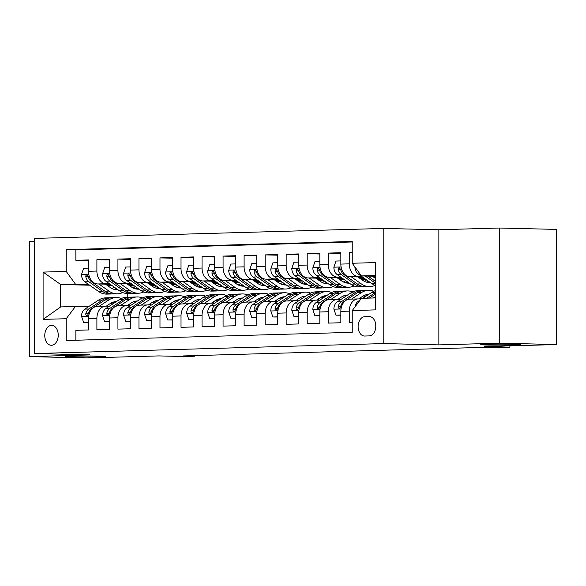<?xml version="1.0" encoding="UTF-8"?>
<svg xmlns="http://www.w3.org/2000/svg" width="586" height="586" viewBox="0 0 586 586"><rect width="100%" height="100%" fill="white"/><g stroke="black" fill="none" stroke-linecap="round" stroke-linejoin="round"><path stroke-width="0.88" d="M98.785 356.12A19.924 0.52 0 0 1 105.253 356.5A19.924 0.52 0 0 1 93.35 356.977A19.924 0.52 0 0 1 71.866 356.889A19.924 0.52 0 0 1 65.405 356.5A19.924 0.52 0 0 1 77.301 356.024A19.924 0.52 0 0 1 98.785 356.12M514.134 344.253A19.924 0.52 0 0 1 520.595 344.634A19.924 0.52 0 0 1 508.699 345.11A19.924 0.52 0 0 1 487.215 345.022A19.924 0.52 0 0 1 480.747 344.634A19.924 0.52 0 0 1 492.65 344.158A19.924 0.52 0 0 1 514.134 344.253M51.502 345.286A9.962 6.724 -88.6 0 0 58.234 335.309A9.962 6.724 -88.6 0 0 51.744 325.369A9.962 6.724 -88.6 0 0 51.502 325.369A9.962 6.724 -88.6 0 0 44.778 335.346A9.962 6.724 -88.6 0 0 51.268 345.286A9.962 6.724 -88.6 0 0 51.502 345.286M34.684 241.3L29.3 241.454L29.3 356.596L86.677 357.973L158.703 355.914L183.953 356.515L194.464 356.215L194.464 355.614M383.779 228.437L34.684 238.407L34.684 353.548L383.779 343.572L383.779 228.437L438.863 229.756L438.863 344.89L499.323 343.169L499.323 228.027L438.863 229.756M499.323 228.027L556.7 229.404L556.7 344.546L484.673 346.597L509.915 347.205L509.915 345.879M499.323 343.169L556.7 344.546M75.865 340.232L75.865 330.314L88.486 329.955L88.486 318.594L96.895 318.359A12.453 9.178 -91.6 0 1 105.722 306.126A12.453 9.178 -91.6 0 1 106.073 306.126L109.377 306.207M96.895 318.359L96.895 329.713L109.516 329.354L109.516 317.993L117.925 317.759A12.453 9.178 -91.6 0 1 126.752 305.526A12.453 9.178 -91.6 0 1 127.103 305.526L130.407 305.606M117.925 317.759L117.925 329.112L130.546 328.753L130.546 317.392L138.955 317.158A12.453 9.178 -91.6 0 1 147.782 304.925A12.453 9.178 -91.6 0 1 148.133 304.925L151.437 305.006M138.955 317.158L138.955 328.512L151.576 328.153L151.576 316.792L159.985 316.557A12.453 9.178 -91.6 0 1 168.812 304.324A12.453 9.178 -91.6 0 1 169.164 304.324L172.467 304.405M159.985 316.557L159.985 327.911L172.606 327.552L172.606 316.191L181.015 315.949A12.453 9.178 -91.6 0 1 189.842 303.724A12.453 9.178 -91.6 0 1 190.194 303.724L193.497 303.804M181.015 315.949L181.015 327.31L193.636 326.951L193.636 315.59L202.045 315.349A12.453 9.178 -91.6 0 1 210.872 303.123A12.453 9.178 -91.6 0 1 211.224 303.123L214.527 303.204M202.045 315.349L202.045 326.71L214.666 326.351L214.666 314.99L223.076 314.748A12.453 9.178 -91.6 0 1 231.902 302.523A12.453 9.178 -91.6 0 1 232.254 302.523L235.557 302.603M223.076 314.748L223.076 326.109L235.697 325.75L235.697 314.389L244.106 314.147A12.453 9.178 -91.6 0 1 252.932 301.922A12.453 9.178 -91.6 0 1 253.284 301.922L256.587 302.002M244.106 314.147L244.106 325.508L256.727 325.149L256.727 313.788L265.136 313.547A12.453 9.178 -91.6 0 1 273.962 301.321A12.453 9.178 -91.6 0 1 274.314 301.321L277.618 301.402M265.136 313.547L265.136 324.908L277.757 324.549L277.757 313.188L286.166 312.946A12.453 9.178 -91.6 0 1 294.992 300.721A12.453 9.178 -91.6 0 1 295.344 300.721L298.648 300.801M286.166 312.946L286.166 324.307L298.787 323.948L298.787 312.587L307.196 312.345A12.453 9.178 -91.6 0 1 316.022 300.12A12.453 9.178 -91.6 0 1 316.374 300.12L319.678 300.2M307.196 312.345L307.196 323.706L319.817 323.347L319.817 311.986L328.226 311.745A12.453 9.178 -91.6 0 1 337.053 299.519A12.453 9.178 -91.6 0 1 337.404 299.519L340.708 299.6M328.226 311.745L328.226 323.106L340.847 322.747L340.847 311.386A12.453 9.178 -91.6 0 1 349.666 299.16L358.083 298.919A12.453 9.178 -91.6 0 1 358.434 298.919L360.925 298.977M352.237 252.405L349.256 252.493L352.237 252.559M362.551 277.053L350.025 276.753A12.453 9.178 -91.6 0 1 340.847 264.088L340.847 252.727L328.226 253.093L340.847 253.394M341.521 277.654L328.995 277.354A12.453 9.178 88.4 0 1 319.817 264.689L319.817 253.328L307.196 253.694L319.817 253.994M320.491 278.255L307.965 277.954A12.453 9.178 88.4 0 1 298.787 265.29L298.787 253.928L286.166 254.295L298.787 254.595M299.461 278.855L286.935 278.555A12.453 9.178 88.4 0 1 277.757 265.89L277.757 254.529L265.136 254.895L277.757 255.196M278.431 279.456L265.905 279.156A12.453 9.178 88.4 0 1 256.727 266.491L256.727 255.13L244.106 255.496L256.727 255.796M257.401 280.057L244.875 279.756A12.453 9.178 88.4 0 1 235.697 267.091L235.697 255.73L223.076 256.097L235.697 256.397M236.37 280.657L223.845 280.357A12.453 9.178 88.4 0 1 214.666 267.692L214.666 256.331L202.045 256.697L214.666 256.998M215.34 281.258L202.815 280.958A12.453 9.178 88.4 0 1 193.636 268.293L193.636 256.932L181.015 257.298L193.636 257.598M194.31 281.859L181.785 281.558A12.453 9.178 88.4 0 1 172.606 268.893L172.606 257.532L159.985 257.899L172.606 258.199M173.28 282.459L160.754 282.159A12.453 9.178 88.4 0 1 151.576 269.494L151.576 258.14L138.955 258.499L151.576 258.8M152.25 283.06L139.724 282.76A12.453 9.178 88.4 0 1 130.546 270.095L130.546 258.741L117.925 259.1L130.546 259.4M131.22 283.661L118.694 283.36A12.453 9.178 88.4 0 1 109.516 270.695L109.516 259.342L96.895 259.701L109.516 260.001M509.915 347.205L487.926 347.234L182.993 355.944L194.464 356.215M369.268 316.601L364.646 316.733A9.647 6.519 -88.6 0 0 358.127 326.395A9.647 6.519 -88.6 0 0 364.411 336.027A9.647 6.519 -88.6 0 0 364.646 336.027L369.268 335.895A9.647 6.519 -88.6 0 0 375.787 326.234A9.647 6.519 -88.6 0 0 369.502 316.601A9.647 6.519 -88.6 0 0 369.268 316.601L369.737 316.616M89.643 285.206L60.688 284.518L60.688 306.918L75.404 306.5L66.225 318.725L66.225 340.51L352.237 332.335L352.237 310.558L361.416 298.325L375.37 297.93M66.225 318.725L43.093 319.385L43.093 272.087L66.225 271.428L66.225 249.643L352.237 241.476L352.237 263.253L375.37 262.594L375.37 309.891L352.237 310.558M154.843 284.891L151.422 284.811M132.194 284.349L127.506 284.239M109.538 283.807L106.073 283.727A12.453 9.178 -91.6 0 1 96.895 271.054L96.895 259.701M155.429 285.309L151.151 285.25M132.839 284.811L128.158 284.693M110.19 284.261L97.664 283.961L106.073 283.727M175.873 284.291L172.452 284.21M153.224 283.749L148.536 283.639M130.568 283.206L127.103 283.126A12.453 9.178 -91.6 0 1 117.925 270.454L117.925 259.1M176.459 284.708L172.181 284.65M153.869 284.21L149.188 284.093M196.903 283.69L193.483 283.609M174.254 283.148L169.566 283.038M151.598 282.606L148.133 282.525A12.453 9.178 -91.6 0 1 138.955 269.853L138.955 258.499M197.489 284.107L193.212 284.049M174.899 283.609L170.218 283.492M217.933 283.089L214.513 283.009M195.285 282.547L190.596 282.437M172.628 282.005L169.164 281.925A12.453 9.178 -91.6 0 1 159.985 269.252L159.985 257.899M218.519 283.507L214.242 283.448M195.929 283.009L191.248 282.892M238.963 282.489L235.543 282.408M216.315 281.947L211.627 281.837M193.658 281.405L190.194 281.324A12.453 9.178 -91.6 0 1 181.015 268.652L181.015 257.298M239.549 282.899L235.272 282.848M216.959 282.408L212.279 282.291M259.994 281.888L256.573 281.807M237.345 281.346L232.657 281.236M214.688 280.804L211.224 280.723A12.453 9.178 -91.6 0 1 202.045 268.051L202.045 256.697M260.58 282.298L256.302 282.247M237.989 281.807L233.309 281.69M281.024 281.287L277.603 281.207M258.375 280.745L253.687 280.635M235.719 280.203L232.254 280.123A12.453 9.178 -91.6 0 1 223.076 267.45L223.076 256.097M281.61 281.698L277.332 281.646M259.019 281.207L254.339 281.09M302.054 280.687L298.633 280.606M279.405 280.145L274.717 280.035M256.749 279.603L253.284 279.522A12.453 9.178 -91.6 0 1 244.106 266.85L244.106 255.496M302.64 281.097L298.362 281.038M280.049 280.606L275.369 280.489M323.084 280.086L319.663 280.005M300.435 279.544L295.747 279.434M277.779 279.002L274.314 278.921A12.453 9.178 -91.6 0 1 265.136 266.249L265.136 254.895M323.67 280.496L319.392 280.438M301.079 280.005L296.399 279.888M344.114 279.485L340.693 279.405M321.465 278.943L316.777 278.833M298.809 278.401L295.344 278.321A12.453 9.178 -91.6 0 1 286.166 265.648L286.166 254.295M344.7 279.896L340.422 279.837M322.11 279.405L317.429 279.288M365.144 278.885L361.723 278.804M342.495 278.343L337.807 278.233M319.839 277.801L316.374 277.713A12.453 9.178 -91.6 0 1 307.196 265.048L307.196 253.694M365.73 279.295L361.452 279.236M343.14 278.797L338.459 278.687M363.525 277.742L358.837 277.632M340.869 277.2L337.404 277.112A12.453 9.178 -91.6 0 1 328.226 264.447L328.226 253.093M364.17 278.196L359.489 278.086M361.899 276.599L358.434 276.511A12.453 9.178 -91.6 0 1 349.256 263.846L349.256 252.493M352.237 241.981L75.865 249.878L75.865 260.301L88.486 260.602M97.664 283.961A12.453 9.178 88.4 0 1 88.486 271.296L88.486 259.942L75.865 260.301M352.237 322.417L349.256 322.505L349.256 311.144A12.453 9.178 -91.6 0 1 358.083 298.919M75.404 306.5L88.347 306.808M375.37 275.523L361.416 275.925L352.237 263.253M375.37 276.255L361.416 275.925M438.863 344.89L383.779 343.572M29.3 356.596L89.761 354.867L34.684 353.548M112.3 285.756L107.612 285.638M127.243 293.513L127.243 297.234M133.813 285.492L130.392 285.411M111.164 284.95L106.476 284.84M88.508 284.408L75.404 284.093L60.688 284.518L43.093 272.087M134.399 285.909L130.048 286.034M361.906 278.497L364.69 278.562M362.778 278.167L362.089 278.189M328.995 299.761A12.453 9.178 88.4 0 0 328.636 299.761A12.453 9.178 88.4 0 0 319.817 311.986M340.876 279.097L343.66 279.163M341.748 278.768L341.059 278.79M307.965 300.362A12.453 9.178 88.4 0 0 307.606 300.362A12.453 9.178 88.4 0 0 298.787 312.587M319.846 279.698L322.63 279.764M320.718 279.368L320.029 279.39M286.935 300.962A12.453 9.178 88.4 0 0 286.576 300.962A12.453 9.178 88.4 0 0 277.757 313.188M298.816 280.298L301.6 280.364M299.688 279.969L298.999 279.991M265.905 301.563A12.453 9.178 88.4 0 0 265.546 301.563A12.453 9.178 88.4 0 0 256.727 313.788M277.786 280.899L280.569 280.965M278.658 280.569L277.969 280.591M244.875 302.164A12.453 9.178 88.4 0 0 244.516 302.164A12.453 9.178 88.4 0 0 235.697 314.389M256.756 281.5L259.539 281.566M257.628 281.17L256.939 281.192M223.845 302.764A12.453 9.178 88.4 0 0 223.486 302.764A12.453 9.178 88.4 0 0 214.666 314.99M235.726 282.1L238.509 282.166M236.598 281.771L235.909 281.793M202.815 303.365A12.453 9.178 88.4 0 0 202.456 303.365A12.453 9.178 88.4 0 0 193.636 315.59M214.696 282.701L217.479 282.767M215.567 282.371L214.879 282.393M181.785 303.966A12.453 9.178 88.4 0 0 181.426 303.966A12.453 9.178 88.4 0 0 172.606 316.191M193.666 283.302L196.449 283.368M194.537 282.972L193.849 282.994M160.754 304.566A12.453 9.178 88.4 0 0 160.396 304.566A12.453 9.178 88.4 0 0 151.576 316.792M172.636 283.902L175.419 283.968M173.507 283.573L172.819 283.595M139.724 305.167A12.453 9.178 88.4 0 0 139.365 305.167A12.453 9.178 88.4 0 0 130.546 317.392M151.606 284.503L154.389 284.569M152.477 284.173L151.789 284.195M118.694 305.767A12.453 9.178 88.4 0 0 118.335 305.767A12.453 9.178 88.4 0 0 109.516 317.993M130.575 285.104L133.359 285.17M131.447 284.774L130.759 284.796M75.865 249.878L66.225 249.643M66.225 271.428L75.404 284.093M97.664 306.368A12.453 9.178 88.4 0 0 97.305 306.368A12.453 9.178 88.4 0 0 88.486 318.594M43.093 319.385L60.688 306.918M373.333 297.988L375.37 296.648M355.043 306.822A8.248 6.08 -91.6 0 1 358.251 301.292L360.104 300.076M362.822 298.289L371.795 292.385A23.814 17.551 -91.6 0 1 375.37 290.663M369.341 298.098L375.37 294.135M375.37 292.553L366.814 298.171M354.904 266.938A8.248 6.08 88.4 0 0 358.251 274.021L371.795 283.58A23.814 17.551 88.4 0 0 375.37 285.47M372.257 276.182L375.37 278.379M365.232 276.013L375.37 283.17M375.37 281.317L367.949 276.079M358.676 298.926L362.624 296.333A19.77 14.569 -91.6 0 1 368.601 294.384A19.77 14.569 -91.6 0 1 368.762 294.384M351.512 299.109L361.284 292.685A23.814 17.551 -91.6 0 1 368.484 290.341A23.814 17.551 -91.6 0 1 373.773 291.286M340.847 315.048L335.968 315.187L333.866 309.027A8.248 6.08 -91.6 0 1 337.221 301.893L350.765 292.985A23.814 17.551 -91.6 0 1 357.973 290.641L361.965 290.524A23.814 17.551 88.4 0 0 354.764 292.875L341.213 301.783A8.248 6.08 88.4 0 0 338.151 306.588L338.217 307.738L339.096 308.412L340.07 307.848L340.671 306.515A8.248 6.08 -91.6 0 1 343.74 301.709L357.284 292.802A23.814 17.551 -91.6 0 1 364.492 290.458L368.484 290.341M363.386 295.871A19.77 14.569 -91.6 0 1 365.034 296.831M335.968 315.187L340.847 315.209M363.232 290.553A23.814 17.551 88.4 0 0 361.965 290.524M367.935 294.926A19.77 14.569 88.4 0 0 366.609 294.626M365.356 294.978A19.77 14.569 -91.6 0 1 366.968 295.564M337.646 299.527L341.594 296.934A19.77 14.569 -91.6 0 1 347.571 294.985A19.77 14.569 -91.6 0 1 347.732 294.985M330.482 299.71L340.254 293.286A23.814 17.551 -91.6 0 1 347.454 290.942A23.814 17.551 -91.6 0 1 352.743 291.887M360.295 297.864A23.814 17.551 -91.6 0 1 361.013 298.867M319.817 315.649L314.938 315.788L312.836 309.628A8.248 6.08 -91.6 0 1 316.191 302.493L329.735 293.586A23.814 17.551 -91.6 0 1 336.943 291.242L340.935 291.125A23.814 17.551 88.4 0 0 333.734 293.476L320.183 302.383A8.248 6.08 88.4 0 0 317.121 307.189L317.187 308.339L318.066 309.012L319.04 308.448L319.641 307.115A8.248 6.08 -91.6 0 1 322.71 302.31L336.254 293.403A23.814 17.551 -91.6 0 1 343.462 291.059L347.454 290.942M342.356 296.472A19.77 14.569 -91.6 0 1 344.004 297.432M314.938 315.788L319.817 315.81M342.202 291.154A23.814 17.551 88.4 0 0 340.935 291.125M346.905 295.527A19.77 14.569 88.4 0 0 345.579 295.227M344.326 295.578A19.77 14.569 -91.6 0 1 345.938 296.164M316.616 300.127L320.564 297.534A19.77 14.569 -91.6 0 1 326.541 295.586A19.77 14.569 -91.6 0 1 326.702 295.586M309.452 300.31L319.224 293.886A23.814 17.551 -91.6 0 1 326.424 291.542A23.814 17.551 -91.6 0 1 331.713 292.487M339.265 298.464A23.814 17.551 -91.6 0 1 340.056 299.585M298.787 316.25L293.908 316.389L291.806 310.228A8.248 6.08 -91.6 0 1 295.161 303.094L308.705 294.187A23.814 17.551 -91.6 0 1 315.913 291.843L319.905 291.725A23.814 17.551 88.4 0 0 312.704 294.077L299.153 302.984A8.248 6.08 88.4 0 0 296.091 307.789L296.157 308.939L297.036 309.613L298.01 309.049L298.611 307.716A8.248 6.08 -91.6 0 1 301.68 302.911L315.224 294.004A23.814 17.551 -91.6 0 1 322.432 291.66L326.424 291.542M321.326 297.073A19.77 14.569 -91.6 0 1 322.974 298.032M293.908 316.389L298.787 316.411M321.172 291.755A23.814 17.551 88.4 0 0 319.905 291.725M325.875 296.128A19.77 14.569 88.4 0 0 324.549 295.835M323.296 296.179A19.77 14.569 -91.6 0 1 324.908 296.765M295.586 300.728L299.534 298.135A19.77 14.569 -91.6 0 1 305.511 296.186A19.77 14.569 -91.6 0 1 305.672 296.186M288.422 300.911L298.193 294.487A23.814 17.551 -91.6 0 1 305.394 292.143A23.814 17.551 -91.6 0 1 310.683 293.088M318.235 299.065A23.814 17.551 -91.6 0 1 319.026 300.186M277.757 316.85L272.878 316.989L270.776 310.829A8.248 6.08 -91.6 0 1 274.131 303.695L287.675 294.787A23.814 17.551 -91.6 0 1 294.883 292.443L298.875 292.326A23.814 17.551 88.4 0 0 291.674 294.677L278.123 303.585A8.248 6.08 88.4 0 0 275.061 308.39L275.127 309.54L276.006 310.214L276.98 309.65L277.581 308.317A8.248 6.08 -91.6 0 1 280.65 303.511L294.194 294.604A23.814 17.551 -91.6 0 1 301.402 292.26L305.394 292.143M300.296 297.673A19.77 14.569 -91.6 0 1 301.944 298.633M272.878 316.989L277.757 317.011M300.142 292.355A23.814 17.551 88.4 0 0 298.875 292.326M304.845 296.728A19.77 14.569 88.4 0 0 303.519 296.435M302.266 296.78A19.77 14.569 -91.6 0 1 303.878 297.366M340.847 260.909L335.968 261.048L333.866 267.326A8.248 6.08 88.4 0 0 337.221 274.622L350.765 284.181A23.814 17.551 88.4 0 0 359.335 286.906L363.327 286.788A23.814 17.551 88.4 0 0 364.587 286.693M364.433 281.375A19.77 14.569 88.4 0 0 366.565 279.888M351.226 276.782L361.284 283.88A23.814 17.551 88.4 0 0 369.847 286.605A23.814 17.551 88.4 0 0 375.077 285.36M357.87 276.944L362.624 280.298A19.77 14.569 88.4 0 0 369.729 282.562A19.77 14.569 88.4 0 0 370.308 282.525M369.847 286.605L365.854 286.715A23.814 17.551 -91.6 0 1 357.284 283.99L343.74 274.438A8.248 6.08 -91.6 0 1 340.671 269.487L339.191 267.648L338.305 268.205L338.151 269.553A8.248 6.08 88.4 0 0 341.213 274.504L354.764 284.064A23.814 17.551 88.4 0 0 363.327 286.788M368.477 281.236A19.77 14.569 -91.6 0 1 366.455 282.152M367.73 282.43A19.77 14.569 88.4 0 0 369.436 281.91M319.817 261.51L314.938 261.649L312.836 267.927A8.248 6.08 88.4 0 0 316.191 275.222L329.735 284.781A23.814 17.551 88.4 0 0 338.305 287.506L342.297 287.389A23.814 17.551 88.4 0 0 343.557 287.294M343.403 281.976A19.77 14.569 88.4 0 0 345.535 280.489M330.196 277.383L340.254 284.481A23.814 17.551 88.4 0 0 348.817 287.206A23.814 17.551 88.4 0 0 354.047 285.961M361.35 279.397A23.814 17.551 88.4 0 0 362.111 278.152M336.84 277.544L341.594 280.899A19.77 14.569 88.4 0 0 348.699 283.163A19.77 14.569 88.4 0 0 349.278 283.126M348.817 287.206L344.824 287.316A23.814 17.551 -91.6 0 1 336.254 284.598L322.71 275.039A8.248 6.08 -91.6 0 1 319.641 270.087L318.161 268.249L317.275 268.806L317.121 270.153A8.248 6.08 88.4 0 0 320.183 275.105L333.734 284.664A23.814 17.551 88.4 0 0 342.297 287.389M347.447 281.837A19.77 14.569 -91.6 0 1 345.425 282.752M346.7 283.031A19.77 14.569 88.4 0 0 348.406 282.511M298.787 262.11L293.908 262.25L291.806 268.527A8.248 6.08 88.4 0 0 295.161 275.823L308.705 285.382A23.814 17.551 88.4 0 0 317.275 288.107L321.267 287.99A23.814 17.551 88.4 0 0 322.527 287.894M322.373 282.577A19.77 14.569 88.4 0 0 324.505 281.09M309.166 277.984L319.224 285.082A23.814 17.551 88.4 0 0 327.786 287.807A23.814 17.551 88.4 0 0 333.016 286.561M340.32 279.998A23.814 17.551 88.4 0 0 341.081 278.753M315.81 278.145L320.564 281.5A19.77 14.569 88.4 0 0 327.669 283.763A19.77 14.569 88.4 0 0 328.248 283.727M327.786 287.807L323.794 287.916A23.814 17.551 -91.6 0 1 315.224 285.199L301.68 275.64A8.248 6.08 -91.6 0 1 298.611 270.688L297.131 268.849L296.245 269.406L296.091 270.754A8.248 6.08 88.4 0 0 299.153 275.706L312.704 285.265A23.814 17.551 88.4 0 0 321.267 287.99M326.417 282.437A19.77 14.569 -91.6 0 1 324.395 283.353M325.67 283.631A19.77 14.569 88.4 0 0 327.376 283.111M277.757 262.711L272.878 262.85L270.776 269.128A8.248 6.08 88.4 0 0 274.131 276.424L287.675 285.983A23.814 17.551 88.4 0 0 296.245 288.708L300.237 288.59A23.814 17.551 88.4 0 0 301.497 288.495M301.343 283.177A19.77 14.569 88.4 0 0 303.475 281.69M288.136 278.584L298.193 285.682A23.814 17.551 88.4 0 0 306.756 288.407A23.814 17.551 88.4 0 0 311.986 287.162M319.289 280.599A23.814 17.551 88.4 0 0 320.051 279.354M294.78 278.746L299.534 282.1A19.77 14.569 88.4 0 0 306.639 284.364A19.77 14.569 88.4 0 0 307.218 284.327M306.756 288.407L302.764 288.517A23.814 17.551 -91.6 0 1 294.194 285.8L280.65 276.24A8.248 6.08 -91.6 0 1 277.581 271.289L276.101 269.45L275.215 270.007L275.061 271.355A8.248 6.08 88.4 0 0 278.123 276.306L291.674 285.865A23.814 17.551 88.4 0 0 300.237 288.59M305.387 283.038A19.77 14.569 -91.6 0 1 303.365 283.954M304.639 284.232A19.77 14.569 88.4 0 0 306.346 283.712M274.556 301.329L278.504 298.735A19.77 14.569 -91.6 0 1 284.481 296.787A19.77 14.569 -91.6 0 1 284.642 296.787M267.392 301.512L277.163 295.088A23.814 17.551 -91.6 0 1 284.364 292.744A23.814 17.551 -91.6 0 1 289.652 293.689M297.205 299.666A23.814 17.551 -91.6 0 1 297.996 300.786M256.727 317.451L251.848 317.59L249.746 311.43A8.248 6.08 -91.6 0 1 253.101 304.295L266.645 295.388A23.814 17.551 -91.6 0 1 273.852 293.044L277.845 292.927A23.814 17.551 88.4 0 0 270.644 295.278L257.093 304.185A8.248 6.08 88.4 0 0 254.031 308.99L254.097 310.14L254.976 310.814L255.95 310.25L256.551 308.917A8.248 6.08 -91.6 0 1 259.62 304.112L273.164 295.205A23.814 17.551 -91.6 0 1 280.372 292.861L284.364 292.744M279.266 298.274A19.77 14.569 -91.6 0 1 280.914 299.234M251.848 317.59L256.727 317.612M279.112 292.956A23.814 17.551 88.4 0 0 277.845 292.927M283.814 297.329A19.77 14.569 88.4 0 0 282.489 297.036M281.236 297.38A19.77 14.569 -91.6 0 1 282.848 297.966M256.727 263.312L251.848 263.451L249.746 269.728A8.248 6.08 88.4 0 0 253.101 277.024L266.645 286.583A23.814 17.551 88.4 0 0 275.215 289.308L279.207 289.191A23.814 17.551 88.4 0 0 280.467 289.096M280.313 283.778A19.77 14.569 88.4 0 0 282.445 282.291M267.106 279.185L277.163 286.283A23.814 17.551 88.4 0 0 285.726 289.008A23.814 17.551 88.4 0 0 290.956 287.763M298.259 281.199A23.814 17.551 88.4 0 0 299.021 279.954M273.75 279.346L278.504 282.701A19.77 14.569 88.4 0 0 285.609 284.964A19.77 14.569 88.4 0 0 286.18 284.928M285.726 289.008L281.734 289.118A23.814 17.551 -91.6 0 1 273.164 286.4L259.62 276.841A8.248 6.08 -91.6 0 1 256.551 271.889L255.071 270.051L254.185 270.607L254.031 271.955A8.248 6.08 88.4 0 0 257.093 276.907L270.644 286.466A23.814 17.551 88.4 0 0 279.207 289.191M284.356 283.639A19.77 14.569 -91.6 0 1 282.335 284.554M283.609 284.833A19.77 14.569 88.4 0 0 285.316 284.313M253.526 301.929L257.474 299.336A19.77 14.569 -91.6 0 1 263.451 297.388A19.77 14.569 -91.6 0 1 263.612 297.388M246.362 302.112L256.133 295.688A23.814 17.551 -91.6 0 1 263.334 293.344A23.814 17.551 -91.6 0 1 268.622 294.289M276.174 300.266A23.814 17.551 -91.6 0 1 276.966 301.387M235.697 318.052L230.818 318.191L228.716 312.03A8.248 6.08 -91.6 0 1 232.071 304.896L245.615 295.989A23.814 17.551 -91.6 0 1 252.822 293.645L256.815 293.527A23.814 17.551 88.4 0 0 249.614 295.879L236.063 304.786A8.248 6.08 88.4 0 0 233.001 309.591L233.067 310.741L233.946 311.415L234.92 310.851L235.521 309.518A8.248 6.08 -91.6 0 1 238.59 304.713L252.134 295.805A23.814 17.551 -91.6 0 1 259.342 293.461L263.334 293.344M258.236 298.875A19.77 14.569 -91.6 0 1 259.884 299.834M230.818 318.191L235.697 318.213M258.082 293.557A23.814 17.551 88.4 0 0 256.815 293.527M262.784 297.93A19.77 14.569 88.4 0 0 261.459 297.637M260.206 297.981A19.77 14.569 -91.6 0 1 261.817 298.567M235.697 263.912L230.818 264.052L228.716 270.336A8.248 6.08 88.4 0 0 232.071 277.625L245.615 287.184A23.814 17.551 88.4 0 0 254.185 289.909L258.177 289.792A23.814 17.551 88.4 0 0 259.437 289.696M259.283 284.378A19.77 14.569 88.4 0 0 261.415 282.892M246.076 279.786L256.133 286.884A23.814 17.551 88.4 0 0 264.696 289.609A23.814 17.551 88.4 0 0 269.926 288.363M277.229 281.8A23.814 17.551 88.4 0 0 277.991 280.555M252.72 279.947L257.474 283.302A19.77 14.569 88.4 0 0 264.579 285.565A19.77 14.569 88.4 0 0 265.15 285.529M264.696 289.609L260.704 289.718A23.814 17.551 -91.6 0 1 252.134 287.001L238.59 277.442A8.248 6.08 -91.6 0 1 235.521 272.49L234.041 270.651L233.147 271.208L233.001 272.556A8.248 6.08 88.4 0 0 236.063 277.508L249.614 287.067A23.814 17.551 88.4 0 0 258.177 289.792M263.326 284.239A19.77 14.569 -91.6 0 1 261.305 285.155M262.579 285.433A19.77 14.569 88.4 0 0 264.286 284.913M232.495 302.53L236.444 299.937A19.77 14.569 -91.6 0 1 242.421 297.988A19.77 14.569 -91.6 0 1 242.582 297.988M225.332 302.713L235.103 296.289A23.814 17.551 -91.6 0 1 242.304 293.945A23.814 17.551 -91.6 0 1 247.592 294.89M255.144 300.867A23.814 17.551 -91.6 0 1 255.935 301.988M214.666 318.659L209.788 318.799L207.686 312.631A8.248 6.08 -91.6 0 1 211.041 305.496L224.585 296.589A23.814 17.551 -91.6 0 1 231.792 294.245L235.784 294.128A23.814 17.551 88.4 0 0 228.584 296.479L215.033 305.387A8.248 6.08 88.4 0 0 211.964 310.192L212.037 311.342L212.916 312.016L213.89 311.452L214.491 310.119A8.248 6.08 -91.6 0 1 217.56 305.313L231.104 296.406A23.814 17.551 -91.6 0 1 238.312 294.062L242.304 293.945M237.205 299.475A19.77 14.569 -91.6 0 1 238.854 300.435M209.788 318.799L214.666 318.813M237.052 294.157A23.814 17.551 88.4 0 0 235.784 294.128M241.754 298.53A19.77 14.569 88.4 0 0 240.428 298.237M239.176 298.582A19.77 14.569 -91.6 0 1 240.787 299.168M214.666 264.513L209.788 264.652L207.686 270.937A8.248 6.08 88.4 0 0 211.041 278.225L224.585 287.785A23.814 17.551 88.4 0 0 233.155 290.51L237.147 290.392A23.814 17.551 88.4 0 0 238.407 290.297M238.253 284.979A19.77 14.569 88.4 0 0 240.385 283.492M225.046 280.386L235.103 287.484A23.814 17.551 88.4 0 0 243.666 290.209A23.814 17.551 88.4 0 0 248.889 288.964M256.199 282.401A23.814 17.551 88.4 0 0 256.961 281.155M231.69 280.548L236.444 283.902A19.77 14.569 88.4 0 0 243.549 286.166A19.77 14.569 88.4 0 0 244.12 286.129M243.666 290.209L239.674 290.319A23.814 17.551 -91.6 0 1 231.104 287.601L217.56 278.042A8.248 6.08 -91.6 0 1 214.491 273.091L213.011 271.252L212.117 271.816L211.964 273.157A8.248 6.08 88.4 0 0 215.033 278.108L228.584 287.667A23.814 17.551 88.4 0 0 237.147 290.392M242.296 284.84A19.77 14.569 -91.6 0 1 240.275 285.756M241.549 286.034A19.77 14.569 88.4 0 0 243.256 285.514M211.465 303.13L215.414 300.537A19.77 14.569 -91.6 0 1 221.391 298.589A19.77 14.569 -91.6 0 1 221.552 298.589M204.302 303.314L214.073 296.89A23.814 17.551 -91.6 0 1 221.274 294.546A23.814 17.551 -91.6 0 1 226.562 295.49M234.114 301.468A23.814 17.551 -91.6 0 1 234.905 302.588M193.636 319.26L188.758 319.399L186.656 313.232A8.248 6.08 -91.6 0 1 190.011 306.097L203.554 297.19A23.814 17.551 -91.6 0 1 210.762 294.846L214.754 294.729A23.814 17.551 88.4 0 0 207.554 297.08L194.003 305.987A8.248 6.08 88.4 0 0 190.933 310.792L191.007 311.942L191.886 312.616L192.86 312.052L193.461 310.719A8.248 6.08 -91.6 0 1 196.53 305.914L210.074 297.007A23.814 17.551 -91.6 0 1 217.281 294.663L221.274 294.546M216.175 300.076A19.77 14.569 -91.6 0 1 217.824 301.036M188.758 319.399L193.636 319.414M216.022 294.758A23.814 17.551 88.4 0 0 214.754 294.729M220.724 299.131A19.77 14.569 88.4 0 0 219.398 298.838M218.146 299.182A19.77 14.569 -91.6 0 1 219.757 299.768M193.636 265.114L188.758 265.253L186.656 271.538A8.248 6.08 88.4 0 0 190.011 278.826L203.554 288.385A23.814 17.551 88.4 0 0 212.117 291.11L216.117 290.993A23.814 17.551 88.4 0 0 217.377 290.898M217.223 285.58A19.77 14.569 88.4 0 0 219.354 284.093M204.016 280.987L214.073 288.085A23.814 17.551 88.4 0 0 222.636 290.81A23.814 17.551 88.4 0 0 227.859 289.565M235.169 283.001A23.814 17.551 88.4 0 0 235.931 281.756M210.66 281.148L215.414 284.503A19.77 14.569 88.4 0 0 222.519 286.766A19.77 14.569 88.4 0 0 223.09 286.73M222.636 290.81L218.644 290.92A23.814 17.551 -91.6 0 1 210.074 288.202L196.53 278.643A8.248 6.08 -91.6 0 1 193.461 273.691L191.974 271.853L191.087 272.417L190.933 273.757A8.248 6.08 88.4 0 0 194.003 278.716L207.554 288.268A23.814 17.551 88.4 0 0 216.117 290.993M221.266 285.441A19.77 14.569 -91.6 0 1 219.245 286.356M220.519 286.635A19.77 14.569 88.4 0 0 222.226 286.115M190.435 303.731L194.384 301.138A19.77 14.569 -91.6 0 1 200.361 299.19A19.77 14.569 -91.6 0 1 200.522 299.19M183.272 303.914L193.043 297.49A23.814 17.551 -91.6 0 1 200.244 295.146A23.814 17.551 -91.6 0 1 205.532 296.091M213.084 302.068A23.814 17.551 -91.6 0 1 213.875 303.189M172.606 319.861L167.728 320L165.626 313.832A8.248 6.08 -91.6 0 1 168.98 306.698L182.524 297.791A23.814 17.551 -91.6 0 1 189.732 295.447L193.724 295.337A23.814 17.551 88.4 0 0 186.524 297.681L172.973 306.588A8.248 6.08 88.4 0 0 169.903 311.393L169.977 312.543L170.856 313.217L171.83 312.66L172.431 311.32A8.248 6.08 -91.6 0 1 175.5 306.515L189.044 297.607A23.814 17.551 -91.6 0 1 196.251 295.263L200.244 295.146M195.145 300.677A19.77 14.569 -91.6 0 1 196.793 301.636M167.728 320L172.606 320.015M194.992 295.359A23.814 17.551 88.4 0 0 193.724 295.337M199.694 299.732A19.77 14.569 88.4 0 0 198.368 299.439M197.116 299.783A19.77 14.569 -91.6 0 1 198.727 300.369M172.606 265.714L167.728 265.854L165.626 272.138A8.248 6.08 88.4 0 0 168.98 279.427L182.524 288.986A23.814 17.551 88.4 0 0 191.087 291.711L195.087 291.594A23.814 17.551 88.4 0 0 196.347 291.498M196.193 286.18A19.77 14.569 88.4 0 0 198.324 284.693M182.986 281.588L193.043 288.686A23.814 17.551 88.4 0 0 201.606 291.41A23.814 17.551 88.4 0 0 206.829 290.165M214.139 283.602A23.814 17.551 88.4 0 0 214.901 282.357M189.63 281.749L194.384 285.104A19.77 14.569 88.4 0 0 201.489 287.367A19.77 14.569 88.4 0 0 202.06 287.33M201.606 291.41L197.607 291.52A23.814 17.551 -91.6 0 1 189.044 288.803L175.5 279.244A8.248 6.08 -91.6 0 1 172.431 274.292L170.944 272.453L170.057 273.017L169.903 274.365A8.248 6.08 88.4 0 0 172.973 279.317L186.524 288.869A23.814 17.551 88.4 0 0 195.087 291.594M200.236 286.041A19.77 14.569 -91.6 0 1 198.215 286.957M199.489 287.235A19.77 14.569 88.4 0 0 201.196 286.715M169.405 304.332L173.353 301.739A19.77 14.569 -91.6 0 1 179.331 299.79A19.77 14.569 -91.6 0 1 179.492 299.79M162.241 304.515L172.013 298.091A23.814 17.551 -91.6 0 1 179.213 295.747A23.814 17.551 -91.6 0 1 184.502 296.692M192.054 302.669A23.814 17.551 -91.6 0 1 192.845 303.79M151.576 320.461L146.698 320.601L144.596 314.433A8.248 6.08 -91.6 0 1 147.95 307.298L161.494 298.391A23.814 17.551 -91.6 0 1 168.702 296.047L172.694 295.937A23.814 17.551 88.4 0 0 165.494 298.281L151.942 307.189A8.248 6.08 88.4 0 0 148.873 311.994L148.947 313.144L149.826 313.818L150.8 313.261L151.4 311.92A8.248 6.08 -91.6 0 1 154.47 307.115L168.014 298.208A23.814 17.551 -91.6 0 1 175.221 295.864L179.213 295.747M174.115 301.277A19.77 14.569 -91.6 0 1 175.763 302.237M146.698 320.601L151.576 320.615M173.961 295.959A23.814 17.551 88.4 0 0 172.694 295.937M178.664 300.332A19.77 14.569 88.4 0 0 177.338 300.039M176.086 300.384A19.77 14.569 -91.6 0 1 177.697 300.97M151.576 266.315L146.698 266.454L144.596 272.739A8.248 6.08 88.4 0 0 147.95 280.027L161.494 289.587A23.814 17.551 88.4 0 0 170.057 292.311L174.057 292.194A23.814 17.551 88.4 0 0 175.317 292.099M175.163 286.781A19.77 14.569 88.4 0 0 177.287 285.294M161.956 282.188L172.013 289.286A23.814 17.551 88.4 0 0 180.576 292.011A23.814 17.551 88.4 0 0 185.799 290.766M193.109 284.203A23.814 17.551 88.4 0 0 193.871 282.957M168.6 282.349L173.353 285.704A19.77 14.569 88.4 0 0 180.459 287.968A19.77 14.569 88.4 0 0 181.03 287.931M180.576 292.011L176.576 292.121A23.814 17.551 -91.6 0 1 168.014 289.403L154.47 279.844A8.248 6.08 -91.6 0 1 151.4 274.893L149.913 273.054L149.027 273.618L148.873 274.966A8.248 6.08 88.4 0 0 151.942 279.918L165.494 289.469A23.814 17.551 88.4 0 0 174.057 292.194M179.206 286.642A19.77 14.569 -91.6 0 1 177.184 287.558M178.459 287.836A19.77 14.569 88.4 0 0 180.166 287.316M148.375 304.932L152.323 302.339A19.77 14.569 -91.6 0 1 158.301 300.391A19.77 14.569 -91.6 0 1 158.462 300.391M141.211 305.116L150.983 298.692A23.814 17.551 -91.6 0 1 158.183 296.348A23.814 17.551 -91.6 0 1 163.472 297.292M171.024 303.27A23.814 17.551 -91.6 0 1 171.815 304.39M130.546 321.062L125.668 321.201L123.565 315.034A8.248 6.08 -91.6 0 1 126.92 307.906L140.464 298.992A23.814 17.551 -91.6 0 1 147.672 296.648L151.664 296.538A23.814 17.551 88.4 0 0 144.464 298.882L130.912 307.789A8.248 6.08 88.4 0 0 127.843 312.594L127.916 313.744L128.795 314.418L129.77 313.862L130.37 312.521A8.248 6.08 -91.6 0 1 133.44 307.716L146.983 298.809A23.814 17.551 -91.6 0 1 154.191 296.465L158.183 296.348M153.085 301.878A19.77 14.569 -91.6 0 1 154.733 302.837M125.668 321.201L130.546 321.216M152.931 296.56A23.814 17.551 88.4 0 0 151.664 296.538M157.634 300.933A19.77 14.569 88.4 0 0 156.308 300.64M155.056 300.984A19.77 14.569 -91.6 0 1 156.667 301.57M130.546 266.916L125.668 267.055L123.565 273.34A8.248 6.08 88.4 0 0 126.92 280.628L140.464 290.187A23.814 17.551 88.4 0 0 149.027 292.912L153.027 292.795A23.814 17.551 88.4 0 0 154.286 292.7M154.133 287.382A19.77 14.569 88.4 0 0 156.257 285.895M140.926 282.789L150.983 289.887A23.814 17.551 88.4 0 0 159.546 292.612A23.814 17.551 88.4 0 0 164.769 291.367M172.079 284.803A23.814 17.551 88.4 0 0 172.841 283.558M147.569 282.95L152.323 286.305A19.77 14.569 88.4 0 0 159.429 288.568A19.77 14.569 88.4 0 0 160 288.532M159.546 292.612L155.546 292.722A23.814 17.551 -91.6 0 1 146.983 290.004L133.44 280.445A8.248 6.08 -91.6 0 1 130.37 275.493L128.883 273.655L127.997 274.219L127.843 275.567A8.248 6.08 88.4 0 0 130.912 280.518L144.464 290.077A23.814 17.551 88.4 0 0 153.027 292.795M158.176 287.243A19.77 14.569 -91.6 0 1 156.154 288.158M157.429 288.437A19.77 14.569 88.4 0 0 159.136 287.916M127.345 305.533L131.293 302.94A19.77 14.569 -91.6 0 1 137.27 300.992A19.77 14.569 -91.6 0 1 137.432 300.992M120.181 305.716L129.953 299.292A23.814 17.551 -91.6 0 1 137.153 296.948A23.814 17.551 -91.6 0 1 142.442 297.893M149.994 303.87A23.814 17.551 -91.6 0 1 150.785 304.991M109.516 321.663L104.638 321.802L102.535 315.634A8.248 6.08 -91.6 0 1 105.89 308.507L119.434 299.593A23.814 17.551 -91.6 0 1 126.642 297.249L130.634 297.139A23.814 17.551 88.4 0 0 123.434 299.483L109.882 308.39A8.248 6.08 88.4 0 0 106.813 313.195L106.886 314.345L107.765 315.019L108.74 314.462L109.34 313.122A8.248 6.08 -91.6 0 1 112.409 308.317L125.953 299.409A23.814 17.551 -91.6 0 1 133.161 297.065L137.153 296.948M132.055 302.479A19.77 14.569 -91.6 0 1 133.703 303.438M104.638 321.802L109.516 321.817M131.901 297.161A23.814 17.551 88.4 0 0 130.634 297.139M136.604 301.534A19.77 14.569 88.4 0 0 135.278 301.241M134.026 301.592A19.77 14.569 -91.6 0 1 135.637 302.171M109.516 267.516L104.638 267.656L102.535 273.94A8.248 6.08 88.4 0 0 105.89 281.229L119.434 290.788A23.814 17.551 88.4 0 0 127.997 293.513L131.996 293.396A23.814 17.551 88.4 0 0 133.256 293.3M133.103 287.982A19.77 14.569 88.4 0 0 135.227 286.495M119.896 283.39L129.953 290.488A23.814 17.551 88.4 0 0 138.516 293.212A23.814 17.551 88.4 0 0 143.738 291.967M151.049 285.404A23.814 17.551 88.4 0 0 151.811 284.159M126.539 283.551L131.293 286.906A19.77 14.569 88.4 0 0 138.399 289.169A19.77 14.569 88.4 0 0 138.97 289.132M138.516 293.212L134.516 293.33A23.814 17.551 -91.6 0 1 125.953 290.605L112.409 281.046A8.248 6.08 -91.6 0 1 109.34 276.094L107.853 274.255L106.967 274.819L106.813 276.167A8.248 6.08 88.4 0 0 109.882 281.119L123.434 290.678A23.814 17.551 88.4 0 0 131.996 293.396M137.146 287.843A19.77 14.569 -91.6 0 1 135.124 288.759M136.399 289.037A19.77 14.569 88.4 0 0 138.106 288.517M106.315 306.134L110.263 303.541A19.77 14.569 -91.6 0 1 116.24 301.592A19.77 14.569 -91.6 0 1 116.402 301.592M99.151 306.317L108.923 299.893A23.814 17.551 -91.6 0 1 116.123 297.549A23.814 17.551 -91.6 0 1 121.412 298.494M128.964 304.471A23.814 17.551 -91.6 0 1 129.755 305.592M88.486 322.263L83.608 322.403L81.505 316.235A8.248 6.08 -91.6 0 1 84.86 309.108L98.404 300.193A23.814 17.551 -91.6 0 1 105.612 297.849L109.604 297.739A23.814 17.551 88.4 0 0 102.404 300.083L88.852 308.99A8.248 6.08 88.4 0 0 85.783 313.796L85.856 314.946L86.735 315.62L87.71 315.063L88.31 313.722A8.248 6.08 -91.6 0 1 91.379 308.917L104.923 300.01A23.814 17.551 -91.6 0 1 112.131 297.666L116.123 297.549M111.018 303.079A19.77 14.569 -91.6 0 1 112.673 304.039M83.608 322.403L88.486 322.417M110.871 297.761A23.814 17.551 88.4 0 0 109.604 297.739M115.574 302.134A19.77 14.569 88.4 0 0 114.248 301.841M112.995 302.193A19.77 14.569 -91.6 0 1 114.607 302.772M88.486 268.117L83.608 268.256L81.505 274.541A8.248 6.08 88.4 0 0 84.86 281.829L98.404 291.389A23.814 17.551 88.4 0 0 106.967 294.113L110.966 293.996A23.814 17.551 88.4 0 0 112.226 293.901M112.073 288.583A19.77 14.569 88.4 0 0 114.197 287.096M98.866 283.99L108.923 291.088A23.814 17.551 88.4 0 0 117.486 293.813A23.814 17.551 88.4 0 0 122.708 292.568M130.019 286.005A23.814 17.551 88.4 0 0 130.781 284.759M105.509 284.151L110.263 287.506A19.77 14.569 88.4 0 0 117.368 289.77A19.77 14.569 88.4 0 0 117.94 289.733M117.486 293.813L113.486 293.93A23.814 17.551 -91.6 0 1 104.923 291.205L91.379 281.646A8.248 6.08 -91.6 0 1 88.31 276.695L86.823 274.856L85.937 275.42L85.783 276.768A8.248 6.08 88.4 0 0 88.852 281.72L102.404 291.279A23.814 17.551 88.4 0 0 110.966 293.996M116.116 288.444A19.77 14.569 -91.6 0 1 114.094 289.359M115.369 289.638A19.77 14.569 88.4 0 0 117.068 289.118M118.694 283.36L127.103 283.126M139.724 282.76L148.133 282.525M160.754 282.159L169.164 281.925M181.785 281.558L190.194 281.324M202.815 280.958L211.224 280.723M223.845 280.357L232.254 280.123M244.875 279.756L253.284 279.522M265.905 279.156L274.314 278.921M286.935 278.555L295.344 278.321M307.965 277.954L316.374 277.713M328.995 277.354L337.404 277.112M350.025 276.753L358.434 276.511M340.847 264.088L349.256 263.846M88.486 271.296L96.895 271.054M109.516 270.695L117.925 270.454M130.546 270.095L138.955 269.853M151.576 269.494L159.985 269.252M172.606 268.893L181.015 268.652M193.636 268.293L202.045 268.051M214.666 267.692L223.076 267.45M235.697 267.091L244.106 266.85M256.727 266.491L265.136 266.249M277.757 265.89L286.166 265.648M298.787 265.29L307.196 265.048M319.817 264.689L328.226 264.447M340.847 311.386L349.256 311.144M370.967 316.887L364.646 316.733M371.795 292.385L375.37 292.282M358.251 301.292L359.211 301.27M375.37 283.478L371.795 283.58M360.002 273.97L358.251 274.021M333.925 309.181L341.023 308.976M357.284 292.802L361.284 292.685M350.765 292.985L354.764 292.875M343.74 301.709L344.348 301.695M337.221 301.893L341.213 301.783M340.642 306.646L338.151 306.588M312.895 309.782L319.993 309.576M336.254 293.403L340.254 293.286M329.735 293.586L333.734 293.476M322.71 302.31L323.318 302.295M316.191 302.493L320.183 302.383M319.612 307.247L317.121 307.189M291.857 310.382L298.963 310.177M315.224 294.004L319.224 293.886M308.705 294.187L312.704 294.077M301.68 302.911L302.288 302.896M295.161 303.094L299.153 302.984M298.582 307.848L296.091 307.789M270.827 310.983L277.932 310.778M294.194 294.604L298.193 294.487M287.675 294.787L291.674 294.677M280.65 303.511L281.258 303.497M274.131 303.695L278.123 303.585M277.552 308.448L275.061 308.39M341.096 266.967L333.925 267.172M354.764 284.064L350.765 284.181M361.284 283.88L357.284 283.99M341.213 274.504L337.221 274.622M344.788 274.402L343.74 274.438M340.7 269.619L338.151 269.553M320.066 267.568L312.895 267.773M333.734 284.664L329.735 284.781M340.254 284.481L336.254 284.598M320.183 275.105L316.191 275.222M323.758 275.002L322.71 275.039M319.67 270.219L317.121 270.153M299.036 268.168L291.857 268.373M312.704 285.265L308.705 285.382M319.224 285.082L315.224 285.199M299.153 275.706L295.161 275.823M302.728 275.603L301.68 275.64M298.64 270.82L296.091 270.754M278.006 268.769L270.827 268.974M291.674 285.865L287.675 285.983M298.193 285.682L294.194 285.8M278.123 276.306L274.131 276.424M281.698 276.211L280.65 276.24M277.61 271.421L275.061 271.355M249.797 311.584L256.895 311.378M273.164 295.205L277.163 295.088M266.645 295.388L270.644 295.278M259.62 304.112L260.228 304.097M253.101 304.295L257.093 304.185M256.522 309.049L254.031 308.99M256.976 269.37L249.797 269.575M270.644 286.466L266.645 286.583M277.163 286.283L273.164 286.4M257.093 276.907L253.101 277.024M260.667 276.812L259.62 276.841M256.58 272.021L254.031 271.955M228.767 312.184L235.865 311.979M252.134 295.805L256.133 295.688M245.615 295.989L249.614 295.879M238.59 304.713L239.198 304.698M232.071 304.896L236.063 304.786M235.484 309.65L233.001 309.591M235.946 269.97L228.767 270.175M249.614 287.067L245.615 287.184M256.133 286.884L252.134 287.001M236.063 277.508L232.071 277.625M239.637 277.412L238.59 277.442M235.55 272.622L233.001 272.556M207.737 312.785L214.835 312.58M231.104 296.406L235.103 296.289M224.585 296.589L228.584 296.479M217.56 305.313L218.168 305.299M211.041 305.496L215.033 305.387M214.454 310.25L211.964 310.192M214.916 270.571L207.737 270.776M228.584 287.667L224.585 287.785M235.103 287.484L231.104 287.601M215.033 278.108L211.041 278.225M218.607 278.013L217.56 278.042M214.52 273.223L211.964 273.157M186.707 313.385L193.805 313.18M210.074 297.007L214.073 296.89M203.554 297.19L207.554 297.08M196.53 305.914L197.138 305.899M190.011 306.097L194.003 305.987M193.424 310.851L190.933 310.792M193.885 271.171L186.707 271.377M207.554 288.268L203.554 288.385M214.073 288.085L210.074 288.202M194.003 278.716L190.011 278.826M197.577 278.614L196.53 278.643M193.49 273.823L190.933 273.757M165.677 313.986L172.775 313.781M189.044 297.607L193.043 297.49M182.524 297.791L186.524 297.681M175.5 306.515L176.108 306.5M168.98 306.698L172.973 306.588M172.394 311.452L169.903 311.393M172.855 271.772L165.677 271.977M186.524 288.869L182.524 288.986M193.043 288.686L189.044 288.803M172.973 279.317L168.98 279.427M176.547 279.214L175.5 279.244M172.46 274.424L169.903 274.365M144.647 314.587L151.745 314.382M168.014 298.208L172.013 298.091M161.494 298.391L165.494 298.281M154.47 307.115L155.078 307.101M147.95 307.298L151.942 307.189M151.364 312.052L148.873 311.994M151.825 272.373L144.647 272.578M165.494 289.469L161.494 289.587M172.013 289.286L168.014 289.403M151.942 279.918L147.95 280.027M155.517 279.815L154.47 279.844M151.43 275.024L148.873 274.966M123.617 315.187L130.715 314.982M146.983 298.809L150.983 298.692M140.464 298.992L144.464 298.882M133.44 307.716L134.048 307.701M126.92 307.906L130.912 307.789M130.334 312.653L127.843 312.594M130.788 272.973L123.617 273.179M144.464 290.077L140.464 290.187M150.983 289.887L146.983 290.004M130.912 280.518L126.92 280.628M134.487 280.416L133.44 280.445M130.4 275.625L127.843 275.567M102.587 315.788L109.685 315.59M125.953 299.409L129.953 299.292M119.434 299.593L123.434 299.483M112.409 308.317L113.017 308.302M105.89 308.507L109.882 308.39M109.304 313.254L106.813 313.195M109.758 273.574L102.587 273.779M123.434 290.678L119.434 290.788M129.953 290.488L125.953 290.605M109.882 281.119L105.89 281.229M113.457 281.016L112.409 281.046M109.37 276.226L106.813 276.167M81.557 316.389L88.654 316.191M104.923 300.01L108.923 299.893M98.404 300.193L102.404 300.083M91.379 308.917L91.987 308.903M84.86 309.108L88.852 308.99M88.274 313.854L85.783 313.796M88.728 274.175L81.557 274.38M102.404 291.279L98.404 291.389M108.923 291.088L104.923 291.205M88.852 281.72L84.86 281.829M92.427 281.617L91.379 281.646M88.34 276.826L85.783 276.768M328.636 299.761L337.053 299.519M307.606 300.362L316.022 300.12M286.576 300.962L294.992 300.721M265.546 301.563L273.962 301.321M244.516 302.164L252.932 301.922M223.486 302.764L231.902 302.523M202.456 303.365L210.872 303.123M181.426 303.966L189.842 303.724M160.396 304.566L168.812 304.324M139.365 305.167L147.782 304.925M118.335 305.767L126.752 305.526M97.305 306.368L105.722 306.126"/></g></svg>
